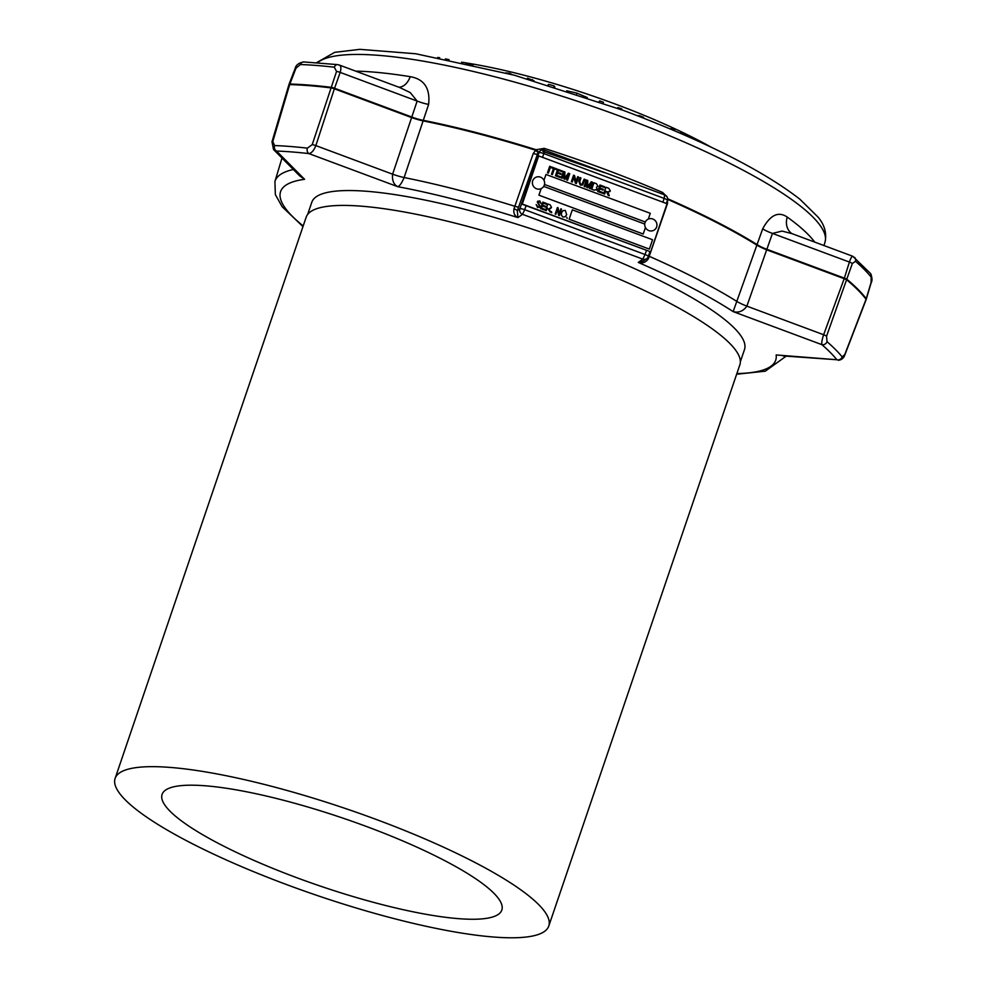 <?xml version="1.0" encoding="UTF-8"?>
<svg xmlns="http://www.w3.org/2000/svg" width="987" height="987" viewBox="0 0 987 987"><rect width="100%" height="100%" fill="white"/><g stroke="black" fill="none" stroke-linecap="round" stroke-linejoin="round"><path stroke-width="1.48" d="M396.206 838.173A179.437 35.816 18.8 0 1 501.828 910.051A179.437 35.816 18.8 0 1 267.711 866.278A179.437 35.816 18.8 0 1 162.09 794.399A179.437 35.816 18.8 0 1 396.206 838.173M536.533 188.776A6.267 6.07 54.3 0 0 541.135 188.64A4.873 0.679 -69.6 0 0 541.16 188.603A6.243 6.058 54.3 0 0 544.516 184.47A6.502 1.295 -161.2 0 0 544.503 184.458A6.243 6.058 54.3 0 0 543.985 180.313A4.873 0.679 -69.6 0 0 543.985 180.3A6.267 6.07 54.3 0 0 532.709 180.794A6.267 6.07 54.3 0 0 536.533 188.776M648.299 219.077A6.267 6.07 -125.7 0 1 656.639 226.961A6.267 6.07 -125.7 0 1 645.412 227.553M711.294 147.248A193.896 38.703 -161.2 0 0 466.826 63.032M513.993 208.75A4.318 0.629 -158.4 0 1 517.311 210.65L517.916 217.609C514.597 216.005 513.289 213.044 513.993 208.75L533.251 153.478L536.089 149.74L544.219 148.371L543.652 149.913M871.151 277.1A340.663 68.004 -161.2 0 0 864.254 269.439A340.663 68.004 -161.2 0 0 855.458 261.296L852.324 263.554L826.551 336.209L827.032 341.699A339.146 67.696 18.8 0 1 835.495 349.546A339.146 67.696 18.8 0 1 842.182 356.961L844.773 354.567L866.055 299.283L871.089 282.442L871.151 277.1A4.318 4.047 -38.7 0 0 870.485 273.461L852.719 256.25L792.179 233.709L782.074 231.081L772.451 233.413L746.863 306.143C743.236 311.213 738.671 313.039 733.144 311.608L762.68 228.836C770.218 214.956 778.41 211.033 787.244 217.078A17.285 14.163 -54.3 0 0 791.623 233.413L792.179 233.709M272.794 141.536A4.318 0.851 16.5 0 0 271.993 141.783L288.87 84.845A4.318 0.851 16.5 0 1 289.672 84.598L272.794 141.536L274.583 145.558A339.146 67.696 18.8 0 1 290.289 146.483A339.146 67.696 18.8 0 1 307.376 148.149L312.213 144.645L336.555 71.446L334.334 67.202A4.318 3.121 -83.4 0 1 337.603 64.624L303.737 61.947C298.79 62.86 295.927 65.019 295.162 68.436L295.162 68.436A4.318 0.876 21.1 0 1 295.952 68.239L289.672 84.598A341.403 68.152 -161.2 0 1 309.116 85.659A341.403 68.152 -161.2 0 1 330.731 87.855A4.318 0.703 18.1 0 1 334.359 88.805L315.852 145.607C313.903 150.48 311.584 153.145 308.894 153.59A4.318 3.121 -83.5 0 1 307.376 148.149M355.665 71.126A270.783 54.051 18.8 0 1 410.247 76.665C424.237 79.133 430.357 88.386 428.617 104.412L404.127 177.549C401.709 183.2 399.562 186.247 397.675 186.666C393.665 184.544 391.987 180.387 392.616 174.205L417.143 101.069L410.234 92.581L399.846 87.584L339.368 65.056M548.784 926.04L739.855 364.795A229.058 45.723 -161.2 0 0 605.031 273.041A229.058 45.723 -161.2 0 0 306.18 217.165L115.121 778.41A229.058 45.723 18.8 0 1 413.96 834.286A229.058 45.723 18.8 0 1 548.784 926.04A229.058 45.723 18.8 0 1 249.945 870.164A229.058 45.723 18.8 0 1 115.121 778.41M740.349 361.723L744.494 349.558A228.54 45.624 -161.2 0 0 609.966 258.002A228.54 45.624 -161.2 0 0 311.806 202.261L307.66 214.426M645.301 222.001L544.503 184.458L645.276 222.001A6.502 1.295 18.8 0 1 645.301 222.001A6.243 6.058 -125.7 0 1 648.299 219.102L650.273 213.303L545.984 174.452L543.985 180.313L545.984 174.452M541.135 188.64L538.914 195.179L643.203 234.03L645.436 227.504A6.243 6.058 -125.7 0 1 644.745 224.037L543.701 186.395M541.16 188.603L538.927 195.167L643.216 234.018M604.636 194.069L603.711 193.736L605.919 187.246L608.757 188.283L610.336 190.849L608.004 191.959L609.25 195.784L608.189 195.401L606.561 191.515L605.636 191.17L604.649 194.069L603.736 193.723L605.944 187.234M609.719 191.712L610.336 190.849L608.017 191.947M596.493 190.17L597.209 189.196L594.186 190.17L591.731 189.27L593.94 182.78L596.382 183.681L597.962 186.161L596.493 187.197L597.209 189.196L594.174 190.183L591.744 189.257L593.952 182.78M597.949 186.173L596.518 187.197M582.873 182.817L584.131 179.128L585.057 179.461L582.7 184.964L580.344 185.1L578.789 181.337L580.06 177.598L580.973 177.944L579.727 181.633L580.553 184.248L582.046 184.236L584.144 179.116M582.7 184.964L580.319 185.112L578.777 181.337L580.048 177.611M567.525 180.251L566.624 179.905L568.487 174.415L564.897 179.252L563.922 178.906L564.07 172.811L562.22 178.265L561.282 177.931L563.503 171.43L564.885 171.948L564.749 178.104L568.376 173.243L569.746 173.761L567.537 180.239L566.612 179.918L568.475 174.44M556.421 169.653L554.349 168.863L552.387 174.613L551.474 174.267L553.423 168.53L551.338 167.765L551.61 167L556.68 168.888L556.434 169.641L554.349 168.876M567.155 218.497L566.809 217.313M555.866 214.29L555.188 214.031L557.408 207.541L558.124 207.813L559.111 213.994L560.863 208.825L561.541 209.084L559.333 215.561L558.617 215.302L557.63 209.121L555.878 214.278L555.2 214.031L557.408 207.541M559.098 213.982L560.85 208.837M559.333 215.561L558.593 215.302L557.63 209.145M550.808 208.343L551.499 207.356L549.364 208.578L550.314 212.205L547.242 207.85L546.267 210.7L545.589 210.453L547.81 203.964L550.191 204.852L551.499 207.356L549.352 208.59M541.11 203.556L539.531 201.644L537.952 202.224L540.308 206.443L537.607 207.578L536.188 204.58L537.94 206.838L539.63 206.221L537.273 201.965L537.915 201.04L537.286 201.953L539.766 200.879L541.11 203.556L539.519 201.656L537.94 202.224M539.63 206.221L537.286 201.953M539.593 207.43L540.308 206.443L537.619 207.578L536.2 204.58M544.59 210.071L540.605 208.602L542.838 202.113L546.712 203.556L546.453 204.309L543.245 203.137L542.554 205.136L545.589 206.271L545.33 207.036L542.295 205.913L541.555 208.084L544.849 209.318L544.59 210.071L540.629 208.602L542.838 202.113M551.733 212.748L551.388 211.563M565.206 216.745L562.972 217.017L561.406 215.289L561.492 212.822L562.886 210.7L565.243 210.367L566.674 214.648L565.255 216.708L562.96 217.029L561.393 215.289L561.504 212.822L562.898 210.7M548.402 173.12L547.477 172.787L549.697 166.285L550.61 166.63L548.402 173.12L547.489 172.774L549.697 166.285M560.221 177.512L555.459 175.76L557.68 169.27L562.257 170.973L562.01 171.713L558.346 170.356L557.667 172.355L561.072 173.626L560.826 174.366L557.408 173.107L556.643 175.341L560.468 176.772L560.221 177.512L555.471 175.748L557.68 169.27M562.01 171.713L558.334 170.369M576.346 183.533L575.396 183.163L573.928 177.166L572.287 182.015L571.35 181.682L573.558 175.192L574.545 175.538L576.001 181.546L577.642 176.71L578.567 177.043L576.359 183.533L575.372 183.175L573.916 177.204M590.399 188.776L589.498 188.418L591.373 182.94L587.771 187.777L586.821 187.419L586.957 181.3L585.094 186.777L584.168 186.457L586.389 179.955L587.758 180.473L587.635 186.617L591.262 181.768L592.632 182.274L590.423 188.764L589.486 188.431L591.349 182.965M587.758 187.789L586.796 187.431L586.944 181.337M602.477 193.255L597.727 191.503L599.948 185.001L604.525 186.716L604.266 187.456L600.614 186.099L599.923 188.085L603.341 189.356L603.082 190.109L599.664 188.85L598.912 191.083L602.736 192.514L602.477 193.255L597.74 191.49L599.948 185.001M604.266 187.456L600.602 186.111M572.312 209.861L569.141 219.213L649.347 249.106L652.555 239.73L572.324 209.849L569.129 219.225L649.36 249.094M538.68 155.921L522.308 204.025L650.667 251.833L667.039 203.729L538.68 155.921L522.074 204.198L650.667 251.833M667.545 198.116L667.508 203.47A4.318 0.716 19.1 0 1 666.509 203.014M667.508 203.47L648.348 258.791C645.831 262.406 642.463 263.628 638.256 262.431L643.623 260.864L646.719 258.643A4.318 4.195 54.3 0 0 648.212 256.62A4.318 0.864 -161.2 0 0 648.299 256.521A4.318 0.864 -161.2 0 0 645.054 254.523L646.423 250.513M544.219 148.371A272.128 54.322 18.8 0 1 604.945 169.357A272.128 54.322 18.8 0 1 662.672 192.49L667.076 196.882M334.334 67.202A340.663 68.004 -161.2 0 0 316.617 65.475A340.663 68.004 -161.2 0 0 300.381 64.525L295.952 68.239M783.049 355.925L836.89 359.749A4.318 4.034 -38.9 0 0 842.182 356.961M299.703 175.896L304.576 179.301L295.755 171.923M736.87 373.567A261.506 52.2 -161.2 0 0 776.164 354.95L836.89 359.749A334.827 66.832 -161.2 0 0 821.924 344.673C821.431 343.032 821.998 339.725 823.639 334.741L844.181 278.692L849.412 262.073C851.065 257.422 852.25 255.571 852.99 256.546M338.467 64.908C340.947 65.142 341.514 67.634 340.182 72.409L334.359 88.805L411.406 117.502A17.285 2.838 18.3 0 0 422.868 120.846A272.264 54.347 -161.2 0 1 535.386 150.147L538.088 152.43L517.311 210.65L519.853 208.812L538.964 152.689L536.977 154.12A4.318 0.716 -160.9 0 1 533.251 153.478M339.318 65.031L337.603 64.624M827.032 341.699A4.318 3.8 -49.2 0 1 821.924 344.673L733.144 311.608A261.506 52.2 -161.2 0 0 638.256 262.431L642.833 259.137L522.505 214.315L517.916 217.609A261.506 52.2 -161.2 0 0 397.675 186.666L308.894 153.59A334.827 66.832 -161.2 0 0 276.52 151.036L273.522 149.518L299.727 175.92M648.484 255.966A4.318 0.716 19.1 0 0 649.212 256.299A270.154 53.927 18.8 0 1 737.079 301.566A17.285 2.899 -160.2 0 0 746.863 306.143L823.639 334.741A4.318 0.728 20.1 0 1 826.551 336.209M667.594 199.571L667.965 199.522A272.264 54.347 -161.2 0 1 757.374 245.43A17.285 2.899 -160.2 0 0 767.133 249.995L844.181 278.692A4.318 0.728 20.1 0 1 847.08 280.16A341.403 68.152 -161.2 0 1 857.962 290.079A341.403 68.152 -161.2 0 1 866.055 299.283A4.318 0.888 21.1 0 1 866.142 299.592L871.188 282.714C872.459 280.53 872.224 277.433 870.485 273.461M667.631 198.782L667.706 198.769A272.264 54.347 18.8 0 1 757.56 244.875A17.285 3.997 -162.3 0 0 767.318 249.44L844.366 278.137A4.318 0.999 17.5 0 1 847.278 279.605A341.403 68.152 18.8 0 1 858.147 289.512A341.403 68.152 18.8 0 1 866.253 298.728A4.318 0.827 16.5 0 1 866.352 298.987M762.68 228.836A17.285 3.997 -162.3 0 0 772.451 233.413L849.412 262.073A4.318 0.999 17.5 0 1 852.324 263.554M410.247 76.665A17.285 11.005 -80.9 0 1 398.699 87.152M428.617 104.412A17.285 4.059 19.3 0 1 417.143 101.069L340.182 72.409A4.318 1.024 19.6 0 0 336.555 71.446M544.343 150.172A4.318 4.195 54.3 0 0 540.457 150.678L538.495 152.084L536.089 149.74A272.264 54.347 18.8 0 0 423.053 120.278A17.285 4.059 19.3 0 1 411.591 116.947L334.544 88.25A4.318 1.024 19.6 0 0 330.929 87.288A341.403 68.152 18.8 0 0 309.313 85.104A341.403 68.152 18.8 0 0 289.857 84.043A4.318 0.876 21.1 0 0 289.068 84.24L295.162 68.436M518.681 206.949A4.318 0.716 -160.9 0 1 514.98 206.308A270.154 53.927 18.8 0 0 404.127 177.549A17.285 2.825 18.3 0 1 392.616 174.205L315.852 145.607A4.318 0.703 18 0 0 312.213 144.645M303.194 225.937A261.506 52.2 -161.2 0 1 304.576 179.301L276.52 151.036A4.318 3.516 -87.8 0 1 274.583 145.558M300.381 64.525A4.318 3.529 -87.9 0 1 303.737 61.947M855.458 261.296A4.318 3.788 -49.3 0 0 854.434 257.274M439.696 57.739L437.734 57.443M449.073 59.627L445.371 58.887M473.155 64.821L465.876 63.18M465.987 62.847L461.521 62.218M511.895 74.543L509.934 73.334L505.751 72.902M509.934 73.334L509.724 73.963M534.016 80.761L527.49 78.133L527.255 78.812M532.474 79.602L532.264 80.255M554.83 87.029L554.275 85.98L548.686 84.351L548.439 85.067M548.686 84.351L548.032 84.931M554.275 85.98L554.003 86.77M587.29 97.565L576.963 93.148L566.723 90.779M576.963 93.148L576.667 94.012M603.156 103.055L603.427 102.266L599.701 100.921L599.417 101.747M599.701 100.921L599.047 101.612M621.489 109.693L621.773 108.878L618.059 107.534L617.788 108.323M618.059 107.534L617.43 108.2M643.832 118.206L643.549 117.268L639.65 115.75L637.17 115.615M639.65 115.75L639.403 116.478M643.549 117.268L643.302 117.996M674.442 130.716L674.664 130.074L671.197 128.618L670.987 129.248M671.197 128.618L670.013 128.841M685.965 135.688L680.709 132.702L680.499 133.307M700.511 142.214L697.241 140.734M697.39 140.302L696.415 140.351M722.003 152.417L713.169 148.136M662.672 192.49A4.318 1.567 -66.7 0 0 662.314 194.02M648.348 258.791A4.318 0.629 21.6 0 0 647.016 258.409M546.255 210.712L545.601 210.453L547.81 203.964M550.302 212.217L547.242 207.838M644.721 224.024A6.267 6.07 -125.7 0 1 645.276 222.001M539.531 201.644L537.952 202.224M546.44 204.321L543.245 203.125M545.317 207.036L542.307 205.901M552.399 174.6L551.486 174.267L553.436 168.53L551.351 167.753L551.61 167M560.801 174.378L557.408 173.095M562.22 178.265L561.295 177.919L563.503 171.43M564.749 178.104L568.376 173.243M564.885 179.264L563.935 178.906L564.083 172.774M572.287 182.015L571.362 181.67L573.57 175.18M576.001 181.546L577.654 176.698M582.046 184.236L582.885 182.805M585.094 186.777L584.181 186.444L586.389 179.955M587.635 186.617L591.262 181.768M603.069 190.121L599.677 188.838M609.238 195.784L608.202 195.389L607.017 191.7L605.636 191.157M316.617 62.65L334.704 52.336L359.762 49.35L415.885 53.779L514.412 75.222L623.661 110.495C703.928 140.759 762.655 170.319 799.84 199.177L817.964 216.992C824.552 224.789 826.909 233.142 825.033 242.062A270.154 53.927 -161.2 0 0 622.439 117.095A270.154 53.927 -161.2 0 0 317.493 62.712M662.869 202.175L664.165 198.399L543.825 153.577L542.542 157.365M787.244 217.078A270.783 54.051 18.8 0 1 814.707 242.099M281.986 158.043L274.929 181.472A270.154 53.927 18.8 0 1 293.361 169.505M844.773 354.567A4.318 0.888 21.1 0 1 844.847 354.876L866.142 299.592M526.083 205.691L524.726 209.7L645.054 254.523L642.833 259.137A4.318 4.195 54.3 0 0 646.719 258.643A4.318 4.318 0 0 0 648.299 256.521L649.902 251.808M540.457 150.678A4.318 4.195 54.3 0 0 538.964 152.689A4.318 0.864 -161.2 0 1 543.825 153.577L544.479 150.135A4.318 4.318 0 0 0 540.457 150.678M664.67 194.994L664.165 198.399A4.318 0.864 -161.2 0 1 667.397 200.398A4.318 4.318 0 0 0 664.819 194.957L544.479 150.135M667.323 200.497A4.318 0.864 -161.2 0 0 667.397 200.398L666.348 203.47M519.853 208.812A4.318 4.195 54.3 0 0 522.505 214.315L524.726 209.7A4.318 0.864 -161.2 0 0 519.853 208.812M542.838 151.393L604.328 172.651M825.033 242.062L823.985 245.553M786.158 356.171L765.258 371.198L736.635 374.233M274.929 181.472L275.348 194.562L282.146 206.727L302.972 226.591M271.993 141.783L273.522 149.518M838.345 360.304C841.64 359.873 843.811 358.071 844.847 354.876"/></g></svg>
